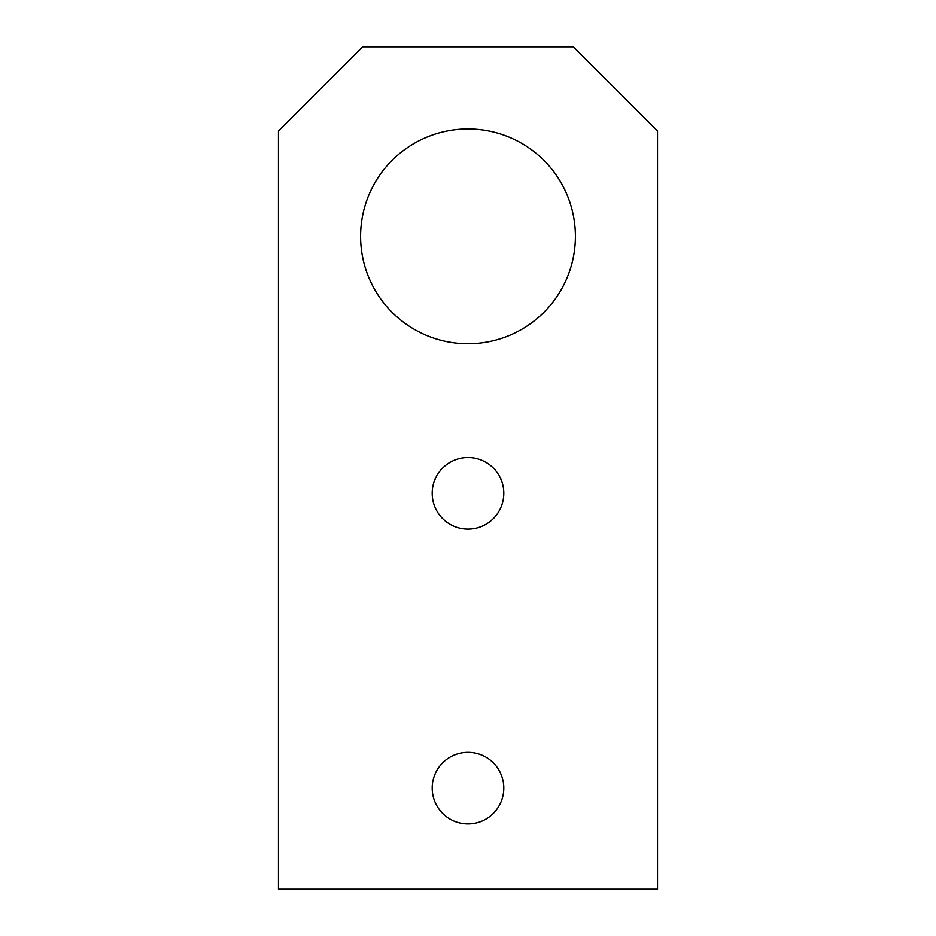<?xml version="1.0" encoding="UTF-8"?>
<svg xmlns="http://www.w3.org/2000/svg" width="936" height="936" viewBox="0 0 936 936"><rect width="100%" height="100%" fill="white"/><g stroke="black" fill="none" stroke-linecap="round" stroke-linejoin="round"><path stroke-width="1.4" d="M362.7 46.8L278.46 131.04L278.46 889.2L657.54 889.2L657.54 131.04L573.3 46.8L362.7 46.8M503.802 493.272A35.802 35.802 0 0 0 468 457.47A35.802 35.802 0 0 0 432.198 493.272A35.802 35.802 0 0 0 468 529.074A35.802 35.802 0 0 0 503.802 493.272M503.802 788.112A35.802 35.802 0 0 0 468 752.31A35.802 35.802 0 0 0 432.198 788.112A35.802 35.802 0 0 0 468 823.914A35.802 35.802 0 0 0 503.802 788.112M360.594 236.34A107.406 107.406 0 0 0 468 343.746A107.406 107.406 0 0 0 575.406 236.34A107.406 107.406 0 0 0 468 128.934A107.406 107.406 0 0 0 360.594 236.34M575.406 236.34C573.148 263.507 573.148 263.507 575.406 236.34C573.148 209.173 573.148 209.173 575.406 236.34M574.376 251.199L575.102 244.366"/></g></svg>
